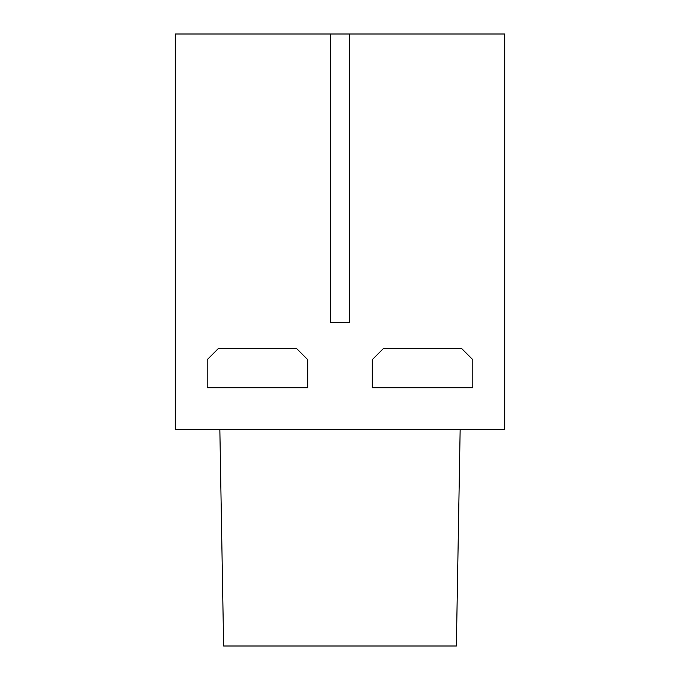 <?xml version="1.0" encoding="UTF-8"?>
<svg xmlns="http://www.w3.org/2000/svg" width="680" height="680" viewBox="0 0 680 680"><rect width="100%" height="100%" fill="white"/><g stroke="black" fill="none" stroke-linecap="round" stroke-linejoin="round"><path stroke-width="1.02" d="M296.488 348.423L218.441 348.423L207.213 359.652L207.213 387.727L307.717 387.727L307.717 359.652L296.488 348.423M504.789 34L504.789 429.275L175.21 429.275L175.21 34L330.454 34L330.454 322.592L349.546 322.592L349.546 34L504.789 34M330.454 34L349.546 34M372.283 359.652L383.512 348.423L461.558 348.423L472.787 359.652L472.787 387.727L372.283 387.727L372.283 359.652M219.844 429.275L223.626 646L456.373 646L460.156 429.275"/></g></svg>
